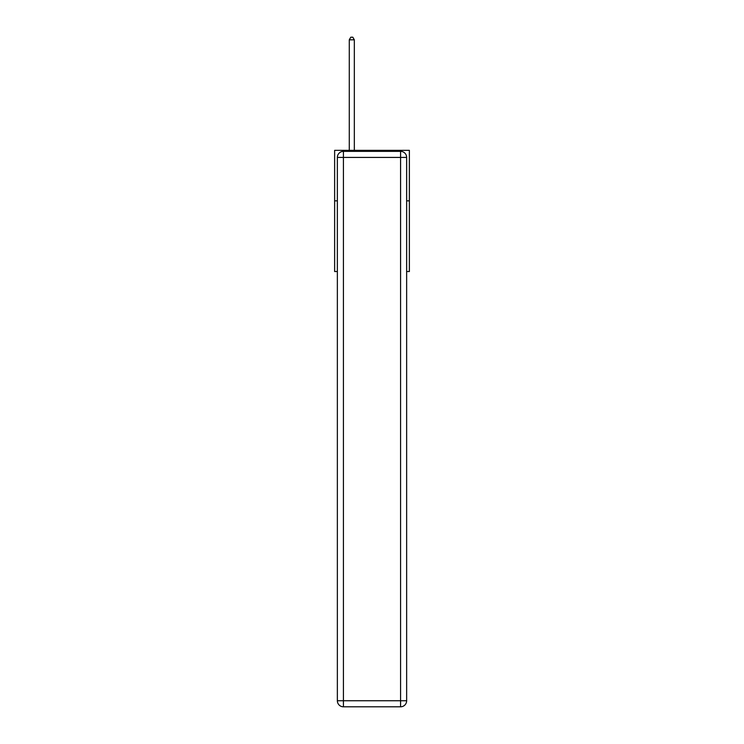 <?xml version="1.0" encoding="UTF-8"?>
<svg xmlns="http://www.w3.org/2000/svg" width="744" height="744" viewBox="0 0 744 744"><rect width="100%" height="100%" fill="white"/><g stroke="black" fill="none" stroke-linecap="round" stroke-linejoin="round"><path stroke-width="1.12" d="M337.358 200.843L334.633 200.843L334.633 150.353L409.367 150.353L409.367 271.532L406.643 271.532M334.633 200.843L334.633 271.532L337.358 271.532M409.367 200.843L406.643 200.843M343.421 151.358L400.579 151.358A6.064 6.064 0 0 1 406.643 157.421L406.643 700.736A6.064 6.064 0 0 1 400.579 706.8L343.421 706.8L343.421 700.736L400.579 700.736L400.579 157.421L343.421 157.421L343.421 700.736L337.358 700.736L337.358 157.421L343.421 157.421L343.421 151.358A6.064 6.064 0 0 0 337.358 157.421A6.064 6.064 0 0 1 343.421 151.358M337.358 700.736A6.064 6.064 0 0 0 343.421 706.8A6.064 6.064 0 0 1 337.358 700.736M354.33 150.353L354.33 39.823L349.28 39.823L349.28 150.353M349.28 39.823L350.796 37.2L352.814 37.2L354.33 39.823M400.579 706.8A6.064 6.064 0 0 0 406.643 700.736L400.579 700.736L400.579 706.8M406.643 157.421A6.064 6.064 0 0 0 400.579 151.358L400.579 157.421L406.643 157.421"/></g></svg>
